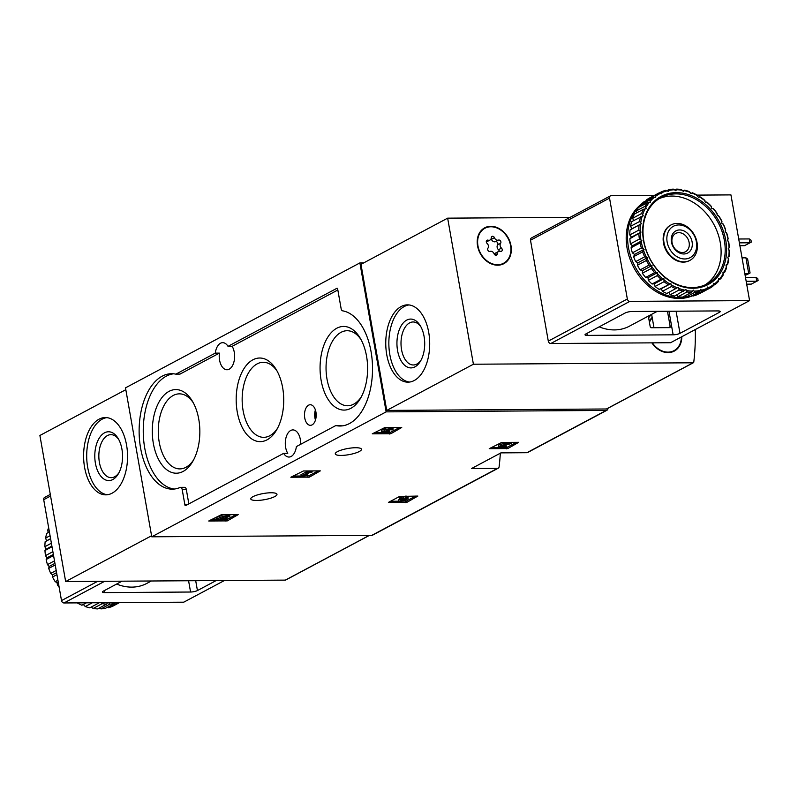 <?xml version="1.0" encoding="UTF-8"?>
<svg xmlns="http://www.w3.org/2000/svg" width="798" height="798" viewBox="0 0 798 798"><rect width="100%" height="100%" fill="white"/><g stroke="black" fill="none" stroke-linecap="round" stroke-linejoin="round"><path stroke-width="1.2" d="M507.817 448.556L489.234 448.676L501.772 442.421L518.71 442.311L507.817 448.556L507.558 447.109L502.421 447.429M390.84 433.723L372.257 433.843L384.806 427.588L401.733 427.479L390.84 433.723L390.591 432.277L385.444 432.596M363.708 262.891L359.888 262.911L386.152 411.868L606.201 410.431A2.514 1.975 61.9 0 0 606.959 410.242L527.648 452.516A2.514 1.975 -118.1 0 1 526.889 452.705L500.925 452.875L471.488 468.566L497.453 468.396A2.514 1.975 61.9 0 0 498.211 468.207A2.514 1.975 61.9 0 0 499.119 466.76A233.425 184.019 61.9 0 0 500.336 453.194M386.152 411.868L151.76 536.805L371.798 535.368A2.514 1.975 61.9 0 0 372.556 535.179L498.211 468.207M341.145 455.429A13.307 3.132 170 0 0 354.821 453.264A13.307 3.132 170 0 0 361.474 449.264A13.307 3.132 170 0 0 347.828 448.496A13.307 3.132 170 0 0 335.27 453.882A13.307 3.132 170 0 0 341.145 455.429M256.657 500.456A13.307 3.132 170 0 0 270.332 498.301A13.307 3.132 170 0 0 276.976 494.301A13.307 3.132 170 0 0 263.33 493.533A13.307 3.132 170 0 0 250.772 498.92A13.307 3.132 170 0 0 256.657 500.456M227.31 520.885L208.727 521.004L221.275 514.75L238.203 514.64L227.31 520.885L227.051 519.448L222.672 519.757M309.434 477.114L290.851 477.234L303.39 470.98L320.327 470.87L309.434 477.114L309.175 475.668L303.44 475.997M406.97 502.301L388.387 502.421L399.559 496.466L417.863 496.067L406.97 502.301L406.711 500.865L400.895 501.184M606.959 410.242A2.514 1.975 61.9 0 0 607.867 408.795A233.425 184.019 61.9 0 0 607.926 408.277M359.888 262.911L125.495 387.848L151.76 536.805M335.709 425.613L296.377 446.581A13.556 7.711 -90.4 0 1 291.15 456.466A13.556 7.711 -90.4 0 1 288.956 457.045A13.556 7.711 -90.4 0 1 283.629 453.374L185.615 505.613A1.007 0.569 89.6 0 1 184.907 504.944L182.183 489.493A3.012 1.716 89.6 0 0 180.528 487.359A3.012 1.716 89.6 0 0 180.119 487.448A57.725 32.818 89.6 0 1 172.318 489.154A57.725 32.818 89.6 0 1 139.121 431.638A57.725 32.818 89.6 0 1 171.56 373.703A57.725 32.818 89.6 0 1 175.71 374.132A1.007 0.569 89.6 0 0 175.939 374.102L215.27 353.135A13.556 7.711 -90.4 0 1 222.702 342.671A13.556 7.711 -90.4 0 1 228.019 346.342L336.936 288.287A1.007 0.569 89.6 0 1 337.654 288.966L341.135 308.706A3.012 1.716 89.6 0 0 342.611 310.831A57.725 32.818 89.6 0 1 372.506 370.96A57.725 32.818 89.6 0 1 340.088 426.012A57.725 32.818 89.6 0 1 335.938 425.583A1.007 0.569 89.6 0 0 335.709 425.613M283.629 453.374L287.759 453.344A13.556 7.711 89.6 0 1 285.804 438.501A13.556 7.711 89.6 0 1 292.906 429.913A13.556 7.711 89.6 0 1 300.686 444.286M228.019 346.342L232.148 346.322A13.556 7.711 89.6 0 1 229.206 369.175A13.556 7.711 89.6 0 1 227.001 369.753A13.556 7.711 89.6 0 1 219.4 353.115L215.27 353.135M184.248 487.418A3.012 1.716 89.6 0 1 184.657 487.329A3.012 1.716 89.6 0 1 186.313 489.473L182.183 489.493M188.847 503.887L186.313 489.473M339.928 425.553A1.007 0.569 89.6 0 1 340.068 425.553L335.938 425.583M342.152 425.893A57.725 32.818 89.6 0 1 340.068 425.553M232.148 346.322L337.833 289.993M175.849 374.132L179.839 374.112A1.007 0.569 89.6 0 0 180.069 374.072L219.4 353.115M174.383 489.024A57.725 32.818 89.6 0 1 143.251 431.618A57.725 32.818 89.6 0 1 173.625 373.803M312.078 424.875A10.294 5.855 -90.4 0 0 316.128 413.623A10.294 5.855 -90.4 0 0 310.412 404.736A10.294 5.855 -90.4 0 0 304.487 415.07A10.294 5.855 -90.4 0 0 310.552 425.314A10.294 5.855 -90.4 0 0 312.078 424.875M183.131 471.428A41.825 23.78 -90.4 0 0 192.697 461.513A41.825 23.78 -90.4 0 0 192.308 401.065A41.825 23.78 -90.4 0 0 161.745 397.833A41.825 23.78 -90.4 0 0 154.912 450.202A41.825 23.78 -90.4 0 0 183.131 471.428M350.901 408.297A41.825 23.78 -90.4 0 0 360.467 398.382A41.825 23.78 -90.4 0 0 360.078 337.933A41.825 23.78 -90.4 0 0 329.514 334.691A41.825 23.78 -90.4 0 0 322.681 387.06A41.825 23.78 -90.4 0 0 350.901 408.297M267.011 439.858A41.825 23.78 -90.4 0 0 276.587 429.952A41.825 23.78 -90.4 0 0 276.188 369.504A41.825 23.78 -90.4 0 0 245.624 366.262A41.825 23.78 -90.4 0 0 238.802 418.631A41.825 23.78 -90.4 0 0 267.011 439.858M277.125 371.14A37.526 21.337 -90.4 0 0 263.24 362.282A37.526 21.337 -90.4 0 0 242.153 399.948A37.526 21.337 -90.4 0 0 263.739 437.334A37.526 21.337 -90.4 0 0 269.824 435.728A37.526 21.337 -90.4 0 0 277.495 428.307M361.005 339.569A37.526 21.337 -90.4 0 0 347.13 330.721A37.526 21.337 -90.4 0 0 326.043 368.377A37.526 21.337 -90.4 0 0 347.619 405.763A37.526 21.337 -90.4 0 0 353.704 404.157A37.526 21.337 -90.4 0 0 361.384 396.736M193.236 402.701A37.526 21.337 -90.4 0 0 179.36 393.853A37.526 21.337 -90.4 0 0 158.273 431.519A37.526 21.337 -90.4 0 0 179.849 468.905A37.526 21.337 -90.4 0 0 185.934 467.299A37.526 21.337 -90.4 0 0 193.615 459.867M216.368 519.797L210.921 519.837M226.143 516.426L226.951 516.555L227.211 517.992L225.565 517.802A2.863 0.668 -10 0 1 222.153 517.732A2.863 0.668 -10 0 1 224.856 516.575A2.863 0.668 -10 0 1 227.789 516.745A2.863 0.668 -10 0 1 227.719 516.934L229.874 516.565A5.007 1.177 -10 0 0 229.904 516.366A5.007 1.177 -10 0 0 224.767 516.077A5.007 1.177 -10 0 0 220.039 518.111A5.007 1.177 -10 0 0 224.078 518.56L216.398 519.947L222.283 519.917L227.211 517.992M225.784 516.446L226.024 517.802M225.335 516.496L225.565 517.802M220.039 518.111L219.789 516.665A5.007 1.177 -10 0 1 223.989 514.74M229.495 514.7A5.007 1.177 -10 0 1 229.654 514.929L229.904 516.366M221.964 518.68L222.073 519.338M216.398 519.947L216.138 518.51L220.009 517.912M217.226 517.932L217.485 519.368M236.028 514.66L227.051 519.448M382.043 432.626L374.452 432.676M388.177 430.062L389.065 430.062L389.324 431.499L387.668 431.509A2.284 0.539 -10 0 1 385.185 432.147A2.284 0.539 -10 0 1 383.539 431.918A2.284 0.539 -10 0 1 383.539 431.868L388.237 430.401L386.801 430.172L387.888 429.543A2.284 0.539 -10 0 1 391.15 429.474A2.284 0.539 -10 0 1 390.781 429.853L392.426 429.843A4.289 1.007 -10 0 0 393.125 429.125A4.289 1.007 -10 0 0 388.726 428.875A4.289 1.007 -10 0 0 384.666 430.611A4.289 1.007 -10 0 0 384.716 430.711A4.289 1.007 -10 0 0 381.564 432.267A4.289 1.007 -10 0 0 384.656 432.696A4.289 1.007 -10 0 0 389.324 431.499M387.539 430.77L387.668 431.509M388.077 429.494L388.237 430.401M390.671 429.234L390.781 429.853M381.564 432.267L381.304 430.83A4.289 1.007 -10 0 1 384.437 429.274A4.289 1.007 -10 0 1 384.417 429.174A4.289 1.007 -10 0 1 387.758 427.568M392.796 427.538A4.289 1.007 -10 0 1 392.865 427.678L393.125 429.125M384.456 429.274L384.676 430.501M399.569 427.499L390.591 432.277M301.195 476.007L293.046 476.067M302.871 476.157L307.509 474.491L304.427 475.329L309.554 472.596L312.168 472.007L307.459 472.037L306.372 472.616L307.898 472.606L301.225 476.167L302.871 476.157M307.38 473.753L307.509 474.491M311.978 470.93L312.168 472.007M307.27 470.96L307.459 472.037M306.372 472.616L306.512 470.96M301.225 476.167L300.966 474.72L306.252 471.907M318.153 470.89L309.175 475.668M499.019 447.459L491.428 447.508M506.072 445.104L506.291 446.331L504.645 446.341A2.284 0.539 -10 0 1 502.151 446.98A2.284 0.539 -10 0 1 500.506 446.75A2.284 0.539 -10 0 1 502.361 445.883L511.727 443.429L504.665 443.479L503.578 444.057L508.915 444.027L502.012 445.474A4.289 1.007 -10 0 0 498.531 447.099A4.289 1.007 -10 0 0 501.623 447.528A4.289 1.007 -10 0 0 506.291 446.331M504.486 445.434L504.645 446.341M511.538 442.361L511.727 443.429M504.476 442.401L504.665 443.479M503.578 444.057L503.718 442.411M498.531 447.099L498.281 445.663A4.289 1.007 -10 0 1 501.762 444.027L503.508 443.658M516.535 442.321L507.558 447.109M398.731 501.204L390.581 501.254M400.406 501.344L407 499.259L408.087 498.67L405.374 498.69L408.177 497.204L399.938 499.299L402.641 499.279L401.474 499.907L405.354 499.269L398.761 501.353L400.406 501.344M407.858 497.373L408.087 498.67M407.987 496.127L408.177 497.204M406.342 496.137L406.531 497.214M399.938 499.299L399.678 497.862L405.574 496.147M403.479 497.264L403.728 498.7M400.766 497.284L401.025 498.72M401.374 499.289L401.474 499.907M398.761 501.353L398.501 499.907L400.446 499.299M415.688 496.077L406.711 500.865M125.815 389.683L39.9 435.479L65.655 581.552L285.355 580.116A1.007 0.788 61.9 0 0 285.893 579.837M112.099 493.194A38.653 21.975 -90.4 0 0 127.281 450.471A38.653 21.975 -90.4 0 0 105.316 417.544A38.653 21.975 -90.4 0 0 83.6 456.346A38.653 21.975 -90.4 0 0 105.825 494.85A38.653 21.975 -90.4 0 0 112.099 493.194M151.57 535.757L65.655 581.552M118.782 439.588A21.496 12.219 -90.4 0 0 110.932 434.661A21.496 12.219 -90.4 0 0 98.842 456.247A21.496 12.219 -90.4 0 0 111.211 477.663A21.496 12.219 -90.4 0 0 114.703 476.745A21.496 12.219 -90.4 0 0 119.002 472.635M112.787 479.548A24.419 13.885 -90.4 0 0 118.383 473.763A24.419 13.885 -90.4 0 0 118.144 438.471A24.419 13.885 -90.4 0 0 100.309 436.576A24.419 13.885 -90.4 0 0 96.319 467.149A24.419 13.885 -90.4 0 0 112.787 479.548M106.872 417.633A38.653 21.975 -90.4 0 0 86.693 456.326A38.653 21.975 -90.4 0 0 107.371 494.74M116.618 584.056A49.695 39.182 61.9 0 0 146.822 583.408L151.351 580.994M122.004 581.183L103.281 591.168A5.017 1.177 170 0 0 102.463 592.006A5.017 1.177 170 0 0 104.688 592.595L190.572 592.026A5.017 1.177 170 0 0 197.435 590.55L216.158 580.565M50.294 494.411L44.598 497.453A2.514 1.975 61.9 0 0 43.71 499.678L61.506 600.585A2.514 1.975 61.9 0 0 64 602.969L183.749 602.191L224.418 580.515M48.668 527.747A53.965 42.543 61.9 0 0 47.76 530.042L48.957 529.403M50.065 535.717L45.646 538.071A53.965 42.543 61.9 0 1 46.693 533.393L49.406 531.947M45.646 538.071L46.523 540.835L45.147 541.712L50.613 538.8M45.147 541.712A53.965 42.543 61.9 0 0 44.878 546.69L51.391 543.219M44.878 546.69L46.075 549.214L44.967 550.5A53.965 42.543 61.9 0 0 45.486 555.627L46.952 557.842L46.174 559.498L53.566 555.558M46.174 559.498A53.965 42.543 61.9 0 0 47.461 564.625L54.503 560.864M47.461 564.625L49.117 566.47L48.708 568.425L55.222 564.954M48.708 568.425A53.965 42.543 61.9 0 0 50.733 573.393L56.199 570.47M50.733 573.393L52.518 574.819L52.508 577.014L56.937 574.66M52.508 577.014A53.965 42.543 61.9 0 0 55.202 581.662L57.915 580.216M55.202 581.662L57.047 582.65L57.456 585.004L58.643 584.365M57.456 585.004A53.965 42.543 61.9 0 0 59.162 587.278M86.403 602.829L81.895 605.223A53.965 42.543 61.9 0 1 77.506 603.079L77.875 602.879M83.341 604.455L85.246 606.53L92.269 602.789M85.246 606.53A53.965 42.543 61.9 0 0 89.755 607.837L98.753 603.039A53.965 42.543 61.9 0 1 97.595 602.749M93.147 608.485L102.144 603.687A53.965 42.543 61.9 0 0 106.623 604.106L97.635 608.904A53.965 42.543 61.9 0 1 93.147 608.485L91.251 607.039M100.957 608.884L109.954 604.086A53.965 42.543 61.9 0 0 114.274 603.607L105.286 608.405A53.965 42.543 61.9 0 1 100.957 608.884L99.241 608.046M119.491 602.61L112.468 606.35A53.965 42.543 61.9 0 1 108.438 607.707L117.426 602.919A53.965 42.543 61.9 0 0 118.483 602.62M47.76 530.042L48.149 532.615M102.144 603.687L101.396 602.729M107.59 602.69L106.623 604.106M109.954 604.086L108.488 602.68M114.683 602.64L114.274 603.607M44.967 550.5L52.01 546.75M45.486 555.627L52.887 551.687M57.047 582.65L58.234 582.021M52.518 574.819L56.578 572.655M49.117 566.47L54.942 563.368M46.952 557.842L53.366 554.42M46.075 549.214L51.9 546.111M46.523 540.835L50.593 538.67M695.307 329.524A233.425 184.019 -118.1 0 1 693.771 362.132A1.007 0.788 -118.1 0 1 693.103 362.791L473.404 364.227L447.648 218.153L570.111 217.355M606.959 408.706A1.007 0.788 -118.1 0 1 606.43 408.985L386.731 410.421L473.404 364.227M401.204 306.512A38.653 21.975 -90.4 0 0 386.023 349.235A38.653 21.975 -90.4 0 0 407.978 382.162A38.653 21.975 -90.4 0 0 429.703 343.369A38.653 21.975 -90.4 0 0 407.479 304.856A38.653 21.975 -90.4 0 0 401.204 306.512M386.731 410.421L360.975 264.347L447.648 218.153M681.781 336.736A20.329 16.03 -118.1 0 1 674.28 351.09A20.329 16.03 -118.1 0 1 651.866 342.851M649.293 321.514A20.329 16.03 -118.1 0 1 652.165 317.414M490.84 226.293A20.329 16.03 -118.1 0 1 510.002 241.854A20.329 16.03 -118.1 0 1 503.827 263.689A20.329 16.03 -118.1 0 1 480.127 253.285A20.329 16.03 -118.1 0 1 484.705 227.809A20.329 16.03 -118.1 0 1 490.84 226.293M505.643 261.874A20.329 16.03 -118.1 0 1 502.999 264.098M483.907 228.278A20.329 16.03 -118.1 0 1 487.219 227.31M676.086 349.275A20.329 16.03 -118.1 0 1 673.442 351.499M420.935 326.901A21.496 12.219 -90.4 0 0 413.085 321.973A21.496 12.219 -90.4 0 0 409.593 322.891A21.496 12.219 -90.4 0 0 401.155 346.661A21.496 12.219 -90.4 0 0 413.364 364.975A21.496 12.219 -90.4 0 0 421.154 359.948M406.701 320.118A24.419 13.885 -90.4 0 0 398.9 355.838A24.419 13.885 -90.4 0 0 420.536 361.075A24.419 13.885 -90.4 0 0 420.307 325.784A24.419 13.885 -90.4 0 0 406.701 320.118M409.025 304.946A38.653 21.975 -90.4 0 0 404.307 306.492A38.653 21.975 -90.4 0 0 389.005 347.858A38.653 21.975 -90.4 0 0 409.534 382.052M678.779 224.946A17.765 14.005 -118.1 0 1 695.936 250.382A17.765 14.005 -118.1 0 1 670.619 250.552A17.765 14.005 -118.1 0 1 678.779 224.946M679.657 229.944A12.549 9.895 -118.1 0 1 691.776 247.909A12.549 9.895 -118.1 0 1 673.891 248.028A12.549 9.895 -118.1 0 1 679.657 229.944M677.133 223.41A20.08 15.83 -118.1 0 1 696.065 238.782A20.08 15.83 -118.1 0 1 689.971 260.348A20.08 15.83 -118.1 0 1 666.549 250.073A20.08 15.83 -118.1 0 1 671.078 224.906A20.08 15.83 -118.1 0 1 677.133 223.41M678.849 232.657A10.374 8.179 -118.1 0 1 688.624 240.597A10.374 8.179 -118.1 0 1 685.482 251.749A10.374 8.179 -118.1 0 1 673.382 246.432A10.374 8.179 -118.1 0 1 675.716 233.435A10.374 8.179 -118.1 0 1 678.849 232.657M477.952 245.854A19.83 15.631 -118.1 0 1 484.945 228.248A19.83 15.631 -118.1 0 1 508.057 238.393A19.83 15.631 -118.1 0 1 503.598 263.25A19.83 15.631 -118.1 0 1 477.952 245.854M494.092 253.794A3.471 2.733 61.9 0 0 490.072 251.4A1.985 1.566 61.9 0 1 487.927 248.208A3.471 2.733 -118.1 0 0 487.069 243.38A1.985 1.566 61.9 0 1 488.097 240.168A3.471 2.733 61.9 0 0 489.982 240.048A3.471 2.733 61.9 0 0 491.269 237.734A1.985 1.566 61.9 0 1 494.441 237.704A3.471 2.733 61.9 0 0 498.461 240.098A1.985 1.566 61.9 0 1 500.615 243.29A3.471 2.733 61.9 0 0 501.463 248.118A1.985 1.566 61.9 0 1 500.436 251.33A3.471 2.733 61.9 0 0 498.551 251.46A3.471 2.733 61.9 0 0 497.274 253.764A1.985 1.566 61.9 0 1 494.092 253.794M481.254 230.492A19.83 15.631 -118.1 0 1 483.309 229.126L484.945 228.248M503.598 263.25L501.962 264.118A19.83 15.631 -118.1 0 1 499.678 265.056M486.301 241.874A3.471 2.733 61.9 0 0 486.989 241.644L489.982 240.048M499.239 251.22A1.985 1.566 61.9 0 0 498.461 249.714A3.471 2.733 61.9 0 1 497.613 244.886A1.985 1.566 61.9 0 0 495.458 241.694A3.471 2.733 61.9 0 1 491.438 239.31A1.985 1.566 61.9 0 0 491.099 238.682M498.551 251.46L495.548 253.056A3.471 2.733 61.9 0 0 494.441 254.412M649.442 322.332A19.83 15.631 -118.1 0 1 652.265 318.003M681.362 336.965A19.83 15.631 -118.1 0 1 674.041 350.651A19.83 15.631 -118.1 0 1 652.345 342.851M674.041 350.651L672.405 351.519A19.83 15.631 -118.1 0 1 670.12 352.457M758.1 280.537L751.297 284.128L758.1 280.537L757.761 278.612L756.075 277.375L756.753 281.215L746.17 281.285M751.297 284.128L746.679 284.158M745.492 277.445L756.075 277.375M751.317 242.093L744.524 245.684L751.317 242.093L750.988 240.168L749.292 238.931L749.97 242.782L739.397 242.851M744.524 245.684L739.896 245.714M738.719 239.001L749.292 238.931M632.086 311.489L717.971 310.921A5.017 1.177 -10 0 1 720.195 311.509A5.017 1.177 -10 0 1 719.377 312.347L679.996 333.345A5.017 1.177 -10 0 1 673.143 334.821L587.248 335.389A5.017 1.177 -10 0 1 585.024 334.801A5.017 1.177 -10 0 1 585.842 333.963L625.223 312.966A5.017 1.177 -10 0 1 632.086 311.489M599.178 326.851A49.695 39.182 61.9 0 0 629.383 326.202L657.303 311.32M696.993 195.111L730.938 194.892L749.581 300.607L670.539 342.731L550.78 343.519A2.514 1.975 -118.1 0 1 548.296 341.125L530.5 240.218A2.514 1.975 -118.1 0 1 531.388 237.994L610.43 195.859A2.514 1.975 -118.1 0 1 611.178 195.68L654.42 195.39M749.581 300.607L629.822 301.385A2.514 1.975 -118.1 0 1 627.338 299.001L609.542 198.094A2.514 1.975 -118.1 0 1 610.43 195.859M651.627 314.342L653.981 327.729M667.477 311.26L670.2 326.661A1.007 0.788 -118.1 0 1 669.542 327.629L651.218 327.749A1.007 0.788 -118.1 0 1 650.22 326.791L648.704 318.173A1.007 0.788 -118.1 0 1 648.874 317.434A48.149 37.955 -118.1 0 0 650.939 314.711M744.833 273.704L748.733 273.684L750.08 272.996L746.549 274.841L745.043 274.851M742.04 257.854L745.93 257.824L748.733 273.684L746.549 274.841M745.93 257.824L747.626 259.061L750.08 272.996M692.903 295.639A52.708 41.556 -118.1 0 1 679.357 298.442A52.708 41.556 -118.1 0 1 630.849 261.235A52.708 41.556 -118.1 0 1 641.203 204.348M687.048 291.938L678.051 296.726A53.965 42.543 -118.1 0 0 682.539 297.145L691.537 292.357A53.965 42.543 -118.1 0 1 687.048 291.938L685.851 289.415L674.659 296.078A53.965 42.543 -118.1 0 1 670.16 294.771L679.148 289.983L678.27 287.22L666.799 293.474A53.965 42.543 -118.1 0 1 662.41 291.32L671.407 286.532L670.879 283.599L659.188 289.405A53.965 42.543 -118.1 0 1 655.048 286.482L664.046 281.684L663.906 278.672L661.063 279.22L652.066 284.008A53.965 42.543 -118.1 0 1 648.295 280.397L657.293 275.599L657.562 272.587L654.629 272.657L645.642 277.445A53.965 42.543 -118.1 0 1 642.36 273.245L651.358 268.457L652.036 265.515L649.103 265.116L640.106 269.914A53.965 42.543 -118.1 0 1 637.412 265.255L646.41 260.467L647.507 257.694L644.634 256.836L635.637 261.634A53.965 42.543 -118.1 0 1 633.622 256.667L642.609 251.879L644.106 249.335L642.969 248.537A52.957 41.745 -118.1 0 1 641.253 241.714L641.941 240.717L639.388 239.081L630.4 243.879A53.965 42.543 -118.1 0 1 629.881 238.752L641.063 232.078L638.779 230.143L629.782 234.931A53.965 42.543 -118.1 0 1 630.051 229.954L641.522 223.699L639.547 221.525L630.55 226.313A53.965 42.543 -118.1 0 1 631.597 221.644L643.278 215.839L641.662 213.485L632.664 218.283A53.965 42.543 -118.1 0 1 634.46 214.054L643.457 209.256L646.3 208.717L645.063 206.283L636.076 211.071A53.965 42.543 -118.1 0 1 638.56 207.42L647.557 202.622L650.48 202.552L649.662 200.118L640.664 204.916A53.965 42.543 -118.1 0 1 643.767 201.934L652.764 197.146L655.707 197.545L655.298 195.191L646.31 199.989A53.965 42.543 -118.1 0 1 649.722 197.894A53.965 42.543 -118.1 0 1 649.931 197.784M683.657 291.28A53.965 42.543 -118.1 0 1 679.148 289.983M675.796 288.676A53.965 42.543 -118.1 0 1 671.407 286.532M668.185 284.617A53.965 42.543 -118.1 0 1 664.046 281.684M661.063 279.22A53.965 42.543 -118.1 0 1 657.293 275.599M654.629 272.657A53.965 42.543 -118.1 0 1 651.358 268.457M649.103 265.116A53.965 42.543 -118.1 0 1 646.41 260.467M644.634 256.836A53.965 42.543 -118.1 0 1 642.609 251.879M639.388 239.081A53.965 42.543 -118.1 0 1 638.869 233.954M638.779 230.143A53.965 42.543 -118.1 0 1 639.048 225.166M639.547 221.525A53.965 42.543 -118.1 0 1 640.585 216.847M641.662 213.485A53.965 42.543 -118.1 0 1 643.457 209.256M645.063 206.283A53.965 42.543 -118.1 0 1 647.557 202.622M649.662 200.118A53.965 42.543 -118.1 0 1 652.764 197.146M655.298 195.191A53.965 42.543 -118.1 0 1 658.709 193.106A53.965 42.543 -118.1 0 1 658.919 192.986L661.801 193.844L661.811 191.65L659.208 193.036M661.811 191.65A53.965 42.543 -118.1 0 1 665.851 190.293L668.594 191.55L669.003 189.595L667.058 190.632M669.003 189.595A53.965 42.543 -118.1 0 1 673.332 189.116L675.876 190.752L676.654 189.096L675.048 189.954M676.654 189.096A53.965 42.543 -118.1 0 1 681.133 189.515L683.427 191.46L684.534 190.163L683.038 190.961M684.534 190.163A53.965 42.543 -118.1 0 1 689.033 191.47L691.008 193.655L692.395 192.777L690.948 193.545M692.395 192.777A53.965 42.543 -118.1 0 1 696.784 194.921L698.4 197.266L700.006 196.837A53.965 42.543 -118.1 0 1 704.145 199.759L705.372 202.193L707.128 202.233A53.965 42.543 -118.1 0 1 710.898 205.854L711.716 208.288L713.552 208.797A53.965 42.543 -118.1 0 1 716.833 212.996L717.232 215.35L719.088 216.338A53.965 42.543 -118.1 0 1 721.781 220.986L721.771 223.181L723.557 224.607A53.965 42.543 -118.1 0 1 725.572 229.575L725.173 231.53L726.828 233.375A53.965 42.543 -118.1 0 1 728.115 238.502L727.337 240.158L728.793 242.373A53.965 42.543 -118.1 0 1 729.312 247.5L728.215 248.786L729.412 251.31A53.965 42.543 -118.1 0 1 729.143 256.288L727.756 257.165L728.644 259.929A53.965 42.543 -118.1 0 1 727.596 264.607L726.14 265.385M728.494 258.442A52.957 41.745 -118.1 0 1 727.108 264.657L726 265.036L726.529 267.958A53.965 42.543 -118.1 0 1 724.734 272.198L723.197 273.016M726.549 266.402A52.957 41.745 -118.1 0 1 724.165 272.028L722.978 272.158L723.118 275.17A53.965 42.543 -118.1 0 1 720.634 278.831L718.938 279.739M723.337 273.564A52.957 41.745 -118.1 0 1 720.025 278.432L718.799 278.312L718.529 281.335A53.965 42.543 -118.1 0 1 715.427 284.307L713.183 285.504M718.938 279.719A52.957 41.745 -118.1 0 1 714.809 283.679L713.572 283.32L712.883 286.263A53.965 42.543 -118.1 0 1 709.472 288.347A53.965 42.543 -118.1 0 1 709.262 288.457L700.265 293.255A53.965 42.543 -118.1 0 0 700.484 293.145A53.965 42.543 -118.1 0 0 700.694 293.026M713.502 284.686A52.957 41.745 -118.1 0 1 708.684 287.619L707.477 287.031L706.37 289.804L697.382 294.592A53.965 42.543 -118.1 0 1 693.342 295.958L702.34 291.16L700.684 289.315L699.178 291.859L690.19 296.647A53.965 42.543 -118.1 0 1 685.861 297.125L694.859 292.327L693.402 290.123L691.537 292.357M706.37 289.804A53.965 42.543 -118.1 0 1 702.34 291.16M699.178 291.859A53.965 42.543 -118.1 0 1 694.859 292.327M692.714 291.12A52.957 41.745 -118.1 0 1 686.749 290.562M685.003 290.233A52.957 41.745 -118.1 0 1 679.008 288.497M677.273 287.819A52.957 41.745 -118.1 0 1 671.427 284.966M669.771 283.978A52.957 41.745 -118.1 0 1 664.255 280.078M662.719 278.801A52.957 41.745 -118.1 0 1 657.702 273.993M656.325 272.467A52.957 41.745 -118.1 0 1 651.966 266.881M650.799 265.155A52.957 41.745 -118.1 0 1 647.228 258.971M646.3 257.096A52.957 41.745 -118.1 0 1 643.617 250.502M640.904 239.719A52.957 41.745 -118.1 0 1 640.215 232.896M640.166 230.931A52.957 41.745 -118.1 0 1 640.525 224.308M640.784 222.423A52.957 41.745 -118.1 0 1 642.171 216.208M642.729 214.472A52.957 41.745 -118.1 0 1 645.113 208.847M645.941 207.3A52.957 41.745 -118.1 0 1 649.253 202.443M650.34 201.146A52.957 41.745 -118.1 0 1 654.47 197.186M655.776 196.178A52.957 41.745 -118.1 0 1 660.594 193.256M662.091 192.557A52.957 41.745 -118.1 0 1 667.457 190.752M669.093 190.393A52.957 41.745 -118.1 0 1 674.839 189.754M676.564 189.744A52.957 41.745 -118.1 0 1 682.529 190.303M684.275 190.642A52.957 41.745 -118.1 0 1 690.27 192.378M692.006 193.046A52.957 41.745 -118.1 0 1 697.851 195.909M699.507 196.897A52.957 41.745 -118.1 0 1 705.023 200.787M706.559 202.064A52.957 41.745 -118.1 0 1 711.577 206.872M712.953 208.398A52.957 41.745 -118.1 0 1 717.312 213.984M718.479 215.709A52.957 41.745 -118.1 0 1 722.05 221.894M722.968 223.769A52.957 41.745 -118.1 0 1 725.661 230.373M726.31 232.338A52.957 41.745 -118.1 0 1 728.015 239.151M728.375 241.146A52.957 41.745 -118.1 0 1 729.063 247.969M729.113 249.944A52.957 41.745 -118.1 0 1 728.754 256.557M724.734 272.198L724.165 272.028M720.634 278.831L720.025 278.432M715.427 284.307L714.809 283.679M709.262 288.457L708.684 287.619M707.188 288.307A52.957 41.745 -118.1 0 1 701.821 290.123M700.185 290.482A52.957 41.745 -118.1 0 1 694.43 291.11M693.073 288.248A49.945 39.371 -118.1 0 1 644.844 216.767A49.945 39.371 -118.1 0 1 716.005 216.298A49.945 39.371 -118.1 0 1 693.073 288.248M692.355 287.569A48.947 38.583 -118.1 0 1 646.21 250.113A48.947 38.583 -118.1 0 1 661.073 197.535A48.947 38.583 -118.1 0 1 718.14 222.572A48.947 38.583 -118.1 0 1 707.118 283.918A48.947 38.583 -118.1 0 1 692.355 287.569M659.068 198.702A48.947 38.583 -118.1 0 1 714.05 224.757A48.947 38.583 -118.1 0 1 705.033 284.926M689.711 260.487A20.08 15.83 -118.1 0 1 683.397 262.123A20.08 15.83 -118.1 0 1 664.405 246.582A20.08 15.83 -118.1 0 1 670.819 225.046M687.716 296.986A52.708 41.556 -118.1 0 1 680.724 297.714A52.708 41.556 -118.1 0 1 632.804 261.914A52.708 41.556 -118.1 0 1 640.694 205.156M692.744 295.529A52.708 41.556 -118.1 0 1 691.397 296.008M630.4 243.879L632.405 245.794L631.078 247.739A53.965 42.543 -118.1 0 0 632.365 252.866L634.57 254.422L633.622 256.667M629.782 234.931L631.527 237.166L629.881 238.752M630.55 226.313L631.976 228.787L630.051 229.954M632.664 218.283L633.602 220.577M636.076 211.071L636.545 212.936M640.664 204.916L640.794 206.223M646.31 199.989L646.27 200.607M692.544 295.39L693.342 295.958M684.694 295.998L685.861 297.125M676.704 294.991L678.051 296.726M668.794 292.407L670.16 294.771M659.188 289.405L661.333 288.686L662.41 291.32M652.066 284.008L654.36 283.759L655.048 286.482M645.642 277.445L648.026 277.674L648.295 280.397M640.106 269.914L642.5 270.602L642.36 273.245M635.637 261.634L637.971 262.771L637.412 265.255M642.969 248.537L641.363 248.068L632.365 252.866M641.363 248.068A53.965 42.543 -118.1 0 1 640.076 242.951L631.078 247.739M640.076 242.951L641.253 241.714M641.522 223.699L631.976 228.787M641.063 232.078L631.527 237.166M641.941 240.717L632.405 245.794M644.106 249.335L634.57 254.422M647.507 257.694L637.971 262.771M652.036 265.515L642.5 270.602M657.562 272.587L648.026 277.674M663.906 278.672L654.36 283.759M670.879 283.599L661.333 288.686M606.201 410.431L526.889 452.705M497.453 468.396L371.798 535.368M186.902 504.935L184.907 504.944M180.069 374.072L175.939 374.102M315.759 411.229A9.367 5.327 -90.4 0 0 315.809 418.751M315.409 409.953A9.865 5.616 -90.4 0 0 315.479 420.037M225.684 519.737L225.934 521.184M389.215 432.576L389.474 434.012M387.549 429.653L387.678 430.401M307.809 475.967L308.058 477.413M506.191 447.409L506.441 448.845M501.762 444.027L502.012 445.474M405.344 501.154L405.593 502.6M369.284 535.378L285.355 580.116M104.688 592.595L104.329 590.6M190.572 592.026L188.587 580.754M197.435 590.55L195.7 580.705M64 602.969L104.658 581.303M43.71 499.678L50.573 496.017M61.506 600.585L97.605 581.343M606.43 408.985L693.103 362.791M486.351 241.096L488.097 240.168M491.438 239.31L494.441 237.704M495.458 241.694L498.461 240.098M497.613 244.886L500.615 243.29M498.461 249.714L501.463 248.118M495.029 254.961L497.274 253.764M719.138 310.991L719.377 312.347M676.086 311.2L679.996 333.345M586.899 333.394L587.248 335.389M629.822 301.385L550.78 343.519M627.338 299.001L548.296 341.125M609.542 198.094L530.5 240.218M668.983 311.25L673.143 334.821M670.2 326.661L668.365 327.639M184.657 487.329L180.528 487.359M339.998 425.543L335.868 425.573M179.909 374.112L175.779 374.142M384.417 429.174L384.666 430.611M369.454 535.378L285.664 580.046M606.729 408.915L693.402 362.711M671.078 224.906L670.559 225.186M689.971 260.348L689.452 260.627M658.709 193.106L649.722 197.894M709.472 288.347L700.484 293.145"/></g></svg>
